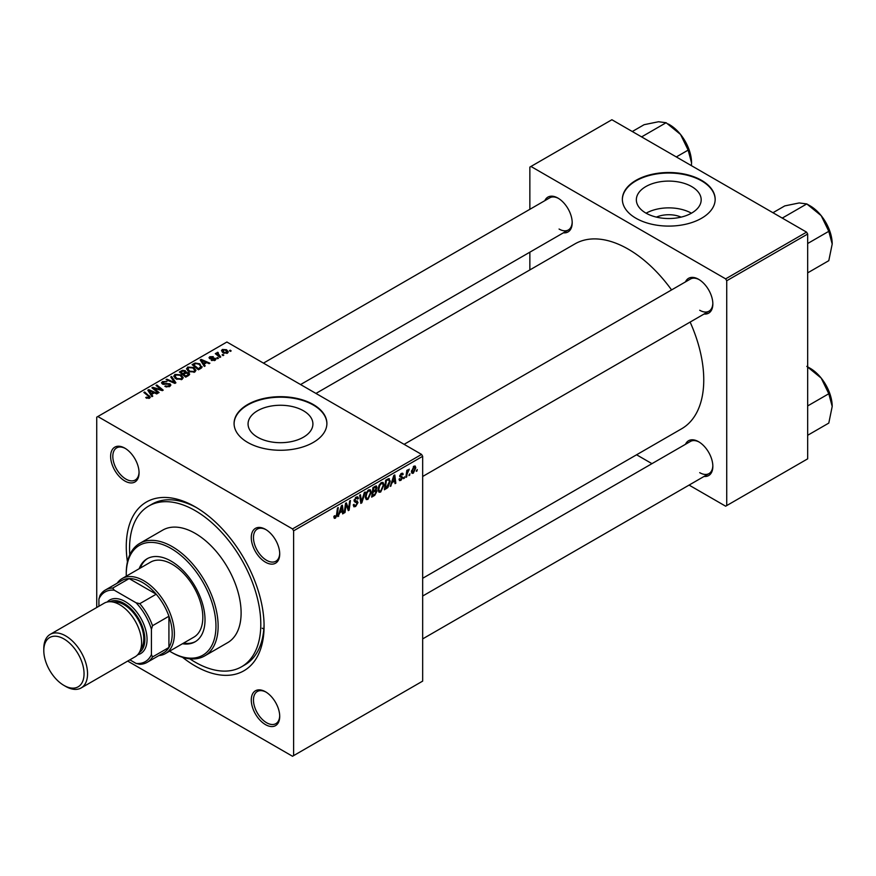 <?xml version="1.0" encoding="UTF-8"?>
<svg xmlns="http://www.w3.org/2000/svg" width="876" height="876" viewBox="0 0 876 876"><rect width="100%" height="100%" fill="white"/><g stroke="black" fill="none" stroke-linecap="round" stroke-linejoin="round"><path stroke-width="1.31" d="M656.398 217.117A20.542 11.859 180 0 1 681.134 217.117M691.69 186.577A32.423 18.714 0 0 0 656.354 182.515A32.423 18.714 0 0 0 636.348 199.805A32.423 18.714 0 0 0 645.842 213.043A32.423 18.714 0 0 0 681.178 217.106A32.423 18.714 0 0 0 701.183 199.805A32.423 18.714 0 0 0 691.69 186.577M691.427 213.196A32.423 18.714 0 0 0 646.105 213.196M701.577 180.357A46.406 26.795 0 0 0 651.01 174.554A46.406 26.795 0 0 0 622.365 199.301A46.406 26.795 0 0 0 635.954 218.244A46.406 26.795 0 0 0 686.521 224.059A46.406 26.795 0 0 0 715.166 199.301A46.406 26.795 0 0 0 701.577 180.357M715.166 199.553A46.406 26.795 0 0 0 701.577 180.861A46.406 26.795 0 0 0 651.207 175.014A46.406 26.795 0 0 0 622.365 199.553M257.566 437.212A32.423 18.714 180 0 1 248.061 423.984A32.423 18.714 180 0 1 268.078 406.683A32.423 18.714 180 0 1 303.414 410.745A32.423 18.714 180 0 1 312.907 423.984A32.423 18.714 180 0 1 292.891 441.274A32.423 18.714 180 0 1 257.566 437.212M313.301 404.526A46.406 26.795 0 0 0 262.723 398.722A46.406 26.795 0 0 0 234.078 423.469A46.406 26.795 0 0 0 247.678 442.424A46.406 26.795 0 0 0 298.245 448.227A46.406 26.795 0 0 0 326.89 423.469A46.406 26.795 0 0 0 313.301 404.526M326.89 423.732A46.406 26.795 0 0 0 313.301 405.04A46.406 26.795 0 0 0 262.931 399.182A46.406 26.795 0 0 0 234.089 423.732M265.505 724.627A20.104 11.607 60 0 1 251.281 700.001A20.104 11.607 60 0 1 265.505 691.788L265.505 691.788A20.104 11.607 60 0 1 279.718 716.415A20.104 11.607 60 0 1 265.505 724.627M266.063 692.128A18.56 10.72 -120 0 0 257.314 691.503A18.56 10.72 -120 0 0 254.467 706.374A18.56 10.72 -120 0 0 266.6 722.733A18.56 10.72 -120 0 0 275.874 723.653A18.56 10.72 -120 0 0 279.707 715.769M124.852 481.001A20.104 11.607 60 0 1 110.628 456.374A20.104 11.607 60 0 1 124.852 448.162L124.852 448.162A20.104 11.607 60 0 1 139.065 472.788A20.104 11.607 60 0 1 124.852 481.001M125.399 448.501A18.56 10.72 -120 0 0 116.661 447.877A18.56 10.72 -120 0 0 113.814 462.747A18.56 10.72 -120 0 0 125.936 479.106A18.56 10.72 -120 0 0 135.222 480.026A18.56 10.72 -120 0 0 139.054 472.142M265.505 562.206A20.104 11.607 60 0 1 251.281 537.579A20.104 11.607 60 0 1 265.505 529.367L265.505 529.367A20.104 11.607 60 0 1 279.718 554.004A20.104 11.607 60 0 1 265.505 562.206M266.063 529.706A18.56 10.72 -120 0 0 257.314 529.082A18.56 10.72 -120 0 0 254.467 543.963A18.56 10.72 -120 0 0 266.6 560.312A18.56 10.72 -120 0 0 275.874 561.231A18.56 10.72 -120 0 0 279.707 553.347M685.481 281.886A20.104 11.607 60 0 1 698.621 279.313L698.621 279.313A20.104 11.607 60 0 1 712.845 303.939A20.104 11.607 60 0 1 704.041 314.035M699.179 279.641A18.56 10.72 -120 0 0 690.441 279.028L404.11 444.329M544.817 200.681A20.104 11.607 60 0 1 557.968 198.107L557.968 198.107A20.104 11.607 60 0 1 572.192 222.734A20.104 11.607 60 0 1 563.388 232.83M558.527 198.436A18.56 10.72 -120 0 0 549.778 197.812L263.457 363.124M685.481 444.307A20.104 11.607 60 0 1 698.621 441.723L698.621 441.723A20.104 11.607 60 0 1 712.845 466.35A20.104 11.607 60 0 1 704.041 476.456M699.179 442.062A18.56 10.72 -120 0 0 690.441 441.438L422.67 596.03M127.436 561.899A97.444 56.261 60 0 1 195.173 506.832A97.444 56.261 60 0 1 264.081 626.176A97.444 56.261 60 0 1 195.173 665.957A97.444 56.261 60 0 1 182.515 657.296M196.837 507.806A92.812 53.578 -120 0 0 152.052 504.127L148.767 506.021A92.812 53.578 -120 0 0 129.768 554.847M422.67 578.291L681.659 428.758A106.73 61.616 -120 0 0 690.124 322.072M671.563 289.923A106.73 61.616 -120 0 0 628.3 249.189A106.73 61.616 -120 0 0 574.93 243.9L315.94 393.433M421.575 454.414L422.67 456.308L293.613 530.823L292.518 528.929L421.575 454.414L226.895 342.012L96.732 417.162L96.732 607.506M293.613 530.823L293.613 755.627L292.518 756.262L127.677 661.084M383.995 484.986L380.655 492.049L379.012 492.246L378.027 489.75L379.078 485.227L381.345 482.577L383.064 482.413L383.995 484.986L383.119 484.483M392.054 482.939L390.258 486.399L393.806 475.504L394.78 474.934L395.832 483.18L395.032 483.64L394.769 481.373L391.484 482.61M335.442 518.154L334.303 518.329L333.953 516.26L334.752 515.679L335.497 517.092L336.548 514.825L337.457 508.036L338.267 507.565L337.326 514.595L335.442 518.154L333.887 517.245M334.095 516.161L335.497 517.092M353.269 504.915L355.689 505.43L357.244 503.054L354.966 502.09L354.068 500.678L356.204 497.097L357.791 496.856L358.448 498.367L357.649 499.112L356.182 498.148L354.857 500.163L358.043 502.506L355.645 506.492L353.904 506.799L353.269 504.872L354.068 504.302L354.43 505.649L353.269 504.981M357.036 502.397L354.101 501.127M357.649 498.904L355.404 497.688M354.178 499.769L355.163 500.776M356.532 500.908L357.507 501.072M365.193 492.016L361.854 502.791L360.835 503.382L359.664 495.214L360.474 494.754L361.47 501.751L364.339 492.509L365.193 492.016M371.271 492.334L367.931 499.397L366.288 499.594L365.303 497.097L366.354 492.575L368.621 489.925L370.329 489.761L371.271 492.334L370.395 491.83M417.294 469.525L416.308 471.354L417.294 469.525M422.67 456.308L422.67 681.112L293.613 755.627M375.979 485.939L377.03 487.341L375.979 490.1L376.932 491.337L374.731 495.356L371.665 497.13L372.957 487.538L376.549 486.027M375.421 489.772L376.494 490.199M339.658 513.194L337.851 516.643L341.41 505.759L342.385 505.189L343.436 513.424L342.625 513.894L342.374 511.628L339.089 512.865M345.845 506.635L345.024 512.504L344.224 512.975L345.527 503.371L346.37 502.89L348.56 509.131L349.623 501.006L350.433 500.546L349.141 510.128L348.298 510.62L346.097 504.401L345.845 506.635L345.144 506.229M400.912 480.355L399.511 480.585L399.007 479.161L399.806 478.581L400.945 479.533L401.996 477.946L399.708 476.226L401.372 473.434L402.73 473.215L403.19 474.332L402.391 474.912L401.339 474.255L400.496 475.624L402.785 477.409L400.912 480.355L399.007 479.26M399.138 479.062L400.945 479.533M401.821 477.475L399.708 476.226M402.391 474.912L400.737 473.905M399.774 475.624L401.23 476.292M388.572 478.635L390.258 481.165L387.893 487.549L384.389 489.783L385.681 480.19L389.448 478.734M415.815 467.784L413.33 473.182L412.048 473.336L411.435 471.715L413.954 466.163L415.191 466.032L415.815 467.784L414.852 467.226M409.935 473.774L408.95 475.602L409.935 473.774M407.088 474.102L406.683 476.916L405.873 477.376L406.814 470.401L407.625 469.941L407.417 471.387L409.245 469.12L407.088 474.102L406.365 473.697M404.559 476.873L403.584 478.701L404.559 476.873M218.442 358.262L217.642 358.722L216.722 357.988L217.533 357.528L218.442 358.262M223.807 355.163L223.019 355.623L222.088 354.889L222.898 354.419L223.807 355.163M186.544 369.059L187.661 367.077L193.706 367.515L195.95 370.351L194.822 372.015L188.877 371.621L186.511 368.719M205.181 365.916L204.316 366.42L200.221 359.937L201.195 359.379L209.89 363.201L209.09 363.66L206.747 362.598L204.031 364.164L205.181 365.916M188.8 375.377L185.723 377.151L179.361 371.982L182.515 370.307L185.307 370.701L186.117 372.388L188.614 372.727L189.665 374.183L188.8 375.377M186.27 371.895L186.117 372.99M175.912 382.812L174.904 383.403L166.079 379.658L166.878 379.188L174.444 382.396L170.743 376.954L171.608 376.461L175.912 382.812M148.767 398.449L148.373 396.138L143.872 392.47L144.671 392.01L150.322 397.167L149.61 398.12L145.723 397.605L149.139 397.069L149.139 398.339M159.093 392.525L158.282 392.995L151.942 387.816L152.774 387.334L161.469 389.82L156.037 385.451L156.837 384.98L163.199 390.149L162.367 390.641L153.672 388.167L159.093 392.525M292.518 528.929L97.827 416.527M152.774 396.171L151.92 396.664L147.814 390.192L148.789 389.634L157.494 393.444L156.694 393.915L154.351 392.853L151.636 394.419L152.774 396.171M169.802 386.458L164.841 386.327L168.959 385.911L169.232 384.268L162.41 384.006L161.502 382.834L162.52 381.597L166.977 381.586L163.385 382.122L163.155 383.513L169.955 383.776L170.897 385.046L169.802 386.458M169.736 386.491L169.232 384.268M163.385 382.122L163.155 384.323M173.809 376.406L174.926 374.424L180.982 374.862L183.226 377.698L182.088 379.363L176.153 378.969L173.776 376.067M211.28 360.332L214.412 359.894L214.609 358.799L209.682 358.602L209.003 357.704L209.769 356.729L213.273 356.652L210.426 357.145L210.36 358.076L213.93 357.955L215.978 359.215L215.069 360.321L211.28 360.332M214.412 360.627L214.609 358.799M210.426 357.145L210.36 358.875M200.724 368.489L198.458 369.803L192.096 364.635L195.074 363.025L199.805 363.803L201.765 367.679L200.724 368.489M202.137 366.737L201.765 367.679M227.497 353.148L223.38 352.962L221.464 350.674L222.351 349.458L226.534 349.732L228.329 351.911L227.497 353.148M217.817 353.105L220.741 356.937L219.942 357.397L215.31 353.641L216.12 353.17L217.062 353.959L217.106 352.491L217.85 352.294L218.398 352.973L217.533 353.597L217.533 355.448M217.062 355.065L217.106 352.491L217.106 355.098M231.165 350.915L230.377 351.375L229.446 350.641L230.257 350.17L231.165 350.915M189.796 658.818A92.812 53.578 -120 0 0 195.173 662.168A92.812 53.578 -120 0 0 241.579 666.767L244.864 664.873A92.812 53.578 -120 0 0 264.059 624.249M262.187 628.212A92.812 53.578 -120 0 0 263.818 629.012M806.577 232.14L807.672 234.034L726.73 280.758L725.646 278.864L806.577 232.14L611.886 119.738L529.86 167.097L529.86 209.32M529.86 252.189L529.86 269.928M726.73 280.758L726.73 505.572L725.646 506.197L689.073 485.085M651.952 463.656L636.589 454.786M726.73 505.572L807.672 458.838L807.672 234.034M725.646 278.864L530.955 166.462M699.716 310.257A18.56 10.72 -120 0 0 709.002 311.177A18.56 10.72 -120 0 0 712.834 303.293M559.063 229.041A18.56 10.72 -120 0 0 568.349 229.961A18.56 10.72 -120 0 0 572.181 222.077M699.716 472.668A18.56 10.72 -120 0 0 709.002 473.587A18.56 10.72 -120 0 0 712.834 465.704M152.774 388.495L152.774 387.334M161.469 390.4L161.469 389.82M156.837 386.119L156.837 384.98M153.672 389.229L153.672 388.167M148.789 391.725L148.789 389.634M151.636 396.215L151.636 394.419M149.96 391.736L151.176 393.652L153.344 392.404L149.029 390.466L149.96 393.576M151.176 395.492L151.176 393.652M149.029 392.109L149.029 390.466M153.344 393.433L153.344 392.404M146.423 398.087L146.423 397.08M147.015 398.35L147.015 397.507M144.671 393.127L144.671 392.01M149.336 398.251L149.336 395.799M165.542 386.688L165.542 385.812M165.783 386.787L165.783 385.966M166.878 387.072L166.878 386.349M168.959 386.853L168.959 385.911M162.52 384.06L162.52 381.597M164.13 384.476L164.13 383.743M169.955 386.36L169.955 383.776M166.878 379.998L166.878 379.188M174.444 383.206L174.444 382.396M171.608 378.235L171.608 376.461M174.926 378.114L174.926 374.424M180.982 375.892L180.982 374.862M175.025 376.384L176.985 378.531L181.255 378.815L182.022 377.633L180.106 375.278L175.802 374.961L175.025 378.202L175.025 376.384M176.985 379.374L176.985 378.531M181.255 379.724L181.255 378.815M182.515 371.205L182.515 370.307M185.307 373.373L185.307 370.701M188.614 375.475L188.614 372.727M180.916 372.125L182.898 373.734L185.175 372.048L184.54 371.183L182.285 371.336L180.916 372.125L180.916 373.242M182.898 374.851L182.898 373.734M185.175 372.015L185.175 373.45L184.54 371.183M183.642 374.337L185.789 376.078L188.022 374.742L187.803 373.176L185.329 373.362L183.642 374.337L183.642 375.454M185.789 377.107L185.789 376.078M188.022 375.826L187.803 373.176M211.882 360.605L211.882 359.751M209.769 358.645L209.769 356.729M210.886 358.952L210.886 358.284M213.93 358.613L213.93 357.955M215.332 360.156L215.332 358.306M201.195 361.481L201.195 359.379M204.031 365.96L204.031 364.164M202.356 361.481L203.571 363.398L205.74 362.149L201.425 360.211L202.356 363.321M203.571 365.237L203.571 363.398M201.425 361.854L201.425 360.211M205.74 363.179L205.74 362.149M195.074 363.945L195.074 363.025M199.805 364.799L199.805 363.803M193.64 364.766L198.513 368.73L200.933 366.573L198.951 364.23L195.928 363.595L193.64 364.766L193.64 365.894M198.513 369.76L198.513 368.73M199.542 369.168L199.542 368.139M187.661 370.767L187.661 367.077M193.706 368.544L193.706 367.515M187.738 370.844L187.738 368.807L189.709 371.183L193.979 371.468L194.757 370.285L192.829 367.931L188.526 367.613L187.76 370.855M189.709 372.026L189.709 371.183M193.979 372.377L193.979 371.468M222.351 352.24L222.351 349.458M226.534 350.772L226.534 349.732M226.807 353.444L225.734 350.192L223.019 349.885L222.515 352.371M223.019 349.885L224.092 352.459L226.807 352.743L227.256 352.032L227.256 353.269M224.092 353.302L224.092 352.459M222.898 355.536L222.898 354.419M216.12 354.298L216.12 353.17M217.85 353.094L217.85 352.294M217.533 358.634L217.533 357.528M230.257 351.287L230.257 350.17M416.418 470.489L417.107 470.894M373.833 494.841L374.731 495.356M375.18 486.268L377.03 487.341M374.917 490.177L376.932 491.337M373.614 488.195L373.209 491.184L375.804 489.323L376.242 487.833L372.924 487.801M372.519 490.779L373.209 491.184M374.085 486.892L376.242 487.833M372.366 491.907L373.056 492.301L372.618 495.542L374.895 494.184L376.143 491.764L374.676 490.33M371.928 495.148L372.618 495.542M373.855 490.812L374.742 491.326L373.056 492.301M376.143 491.764L374.742 491.326M365.358 497.918L367.931 499.397M366.978 492.892L366.091 496.681L366.781 498.433L367.986 498.334L370.471 492.695L369.792 490.878L368.599 490.976L366.978 492.892L366.365 492.542M365.336 496.232L366.091 496.681M367.821 490.527L368.599 490.976M360.649 502.101L361.854 502.791M360.529 501.203L361.47 501.751M353.28 505.123L355.645 506.492M356.97 502.342L354.068 500.667L356.882 502.309M356.225 497.086L358.448 498.367M356.061 497.185L358.437 498.564M354.09 500.229L358.043 502.506M336.625 514.19L337.326 514.595M338.125 515.811L338.716 516.15M342.516 512.898L343.436 513.424M341.476 511.113L342.374 511.628M341.147 508.682L340.096 511.912L342.264 510.653L341.782 506.503L341.147 508.682L340.567 508.343M339.505 511.573L340.096 511.912M344.345 512.11L345.024 512.504M347.498 508.518L348.56 509.131M347.827 509.372L349.141 510.128M345.44 504.029L346.097 504.401M401.493 473.358L403.19 474.332M399.872 475.263L400.496 475.624M400.682 476.194L402.785 477.409M390.532 485.556L391.112 485.895M394.923 482.643L395.832 483.18M393.882 480.858L394.769 481.373M393.554 478.427L392.492 481.658L394.66 480.409L394.189 476.248L393.554 478.427L392.963 478.088M391.911 481.318L392.492 481.658M385.769 487.954L386.655 488.469M389.393 480.672L390.258 481.165M387.126 487.111L387.893 487.549M386.338 480.847L385.352 488.195L386.371 487.603L389.459 481.57L388.506 479.752L385.648 480.453M384.663 487.79L385.352 488.195M387.477 479.161L388.911 479.829L387.619 479.073M378.082 490.56L380.655 492.049M379.702 485.545L378.826 489.334L379.505 491.086L380.71 490.987L383.195 485.348L382.527 483.53L381.323 483.629L379.702 485.545L379.089 485.195M378.06 488.885L378.826 489.334M380.545 483.18L381.323 483.629M411.457 472.098L413.33 473.182M413.625 466.382L414.6 466.941L413.921 466.985L412.235 471.157L413.341 472.383L415.016 468.233L413.319 466.634M411.49 470.73L412.235 471.157M411.435 471.737L413.341 472.383M409.059 474.737L409.749 475.142M405.993 476.511L406.683 476.916M406.738 470.992L407.417 471.387M408.117 469.832L408.928 470.303M403.683 477.847L404.373 478.241M182.482 643.74A47.95 27.682 -120 0 0 195.085 641.812A47.95 27.682 -120 0 0 202.433 603.389A47.95 27.682 -120 0 0 171.116 561.133A47.95 27.682 -120 0 0 147.135 558.757A47.95 27.682 -120 0 0 139.164 568.721M147.694 558.461A47.95 27.682 -120 0 0 140.259 568.086M169.605 651.164A63.422 36.617 -120 0 0 171.116 652.072A63.422 36.617 -120 0 0 215.956 626.176A63.422 36.617 -120 0 0 171.116 548.507A63.422 36.617 -120 0 0 126.264 574.393A63.422 36.617 -120 0 0 126.297 576.156M172.2 652.697L171.116 652.072L172.211 652.697A64.966 37.504 60 0 1 172.2 652.697A64.966 37.504 60 0 0 204.688 655.916L227.661 642.655A64.966 37.504 -120 0 0 237.615 590.599A64.966 37.504 -120 0 0 195.173 533.353A64.966 37.504 -120 0 0 162.695 530.133L139.722 543.394A64.966 37.504 60 0 1 172.211 546.613A64.966 37.504 60 0 1 214.642 603.86A64.966 37.504 60 0 1 204.688 655.916M241.579 666.767A92.812 53.578 -120 0 0 255.803 592.406A92.812 53.578 -120 0 0 195.173 510.62A92.812 53.578 -120 0 0 148.767 506.021M117.154 583.219A43.307 25.01 60 0 1 122.114 578.565L150.552 562.151A43.307 25.01 60 0 1 172.211 564.297A43.307 25.01 60 0 1 200.494 602.458A43.307 25.01 60 0 1 193.859 637.159L165.422 653.584A43.307 25.01 60 0 1 158.917 655.555M126.264 574.393L126.264 573.134A64.966 37.504 60 0 1 139.722 543.394M183.566 643.104A47.95 27.682 -120 0 0 195.633 641.484M832.2 244.032A31.131 17.969 60 0 0 821.195 215.66A31.131 17.969 -120 0 0 810.19 205.904L806.785 203.933L821.195 215.66L828.795 231.319L832.2 244.032L828.795 260.676L807.672 272.863M807.672 243.517L828.795 231.319M783.243 218.661L782.969 217.686L806.785 203.933L799.175 202.947L784.765 205.904L772.95 212.726M782.969 217.686L781.983 217.949M806.785 366.354L821.195 378.082A31.131 17.969 -120 0 0 810.19 368.314L807.672 366.869M807.672 405.927L828.795 393.74L832.2 406.442L828.795 423.086L807.672 435.284M832.2 406.442A31.131 17.969 60 0 0 821.195 378.082L828.795 393.74M642.579 137.455L642.316 136.481L641.331 136.733M676.316 156.935L688.142 150.114L691.547 162.826L691.416 165.652M642.316 136.481L666.121 122.728L680.543 134.455L688.142 150.114M632.297 131.52L644.112 124.699L658.522 121.742L666.121 122.728M691.547 162.826A31.131 17.969 -120 0 0 680.543 134.455A31.131 17.969 -120 0 0 668.246 123.998M122.114 578.565A43.307 25.01 60 0 1 155.49 590.172A43.307 25.01 60 0 1 174.39 633.753A43.307 25.01 60 0 1 165.422 653.584M129.856 659.825L136.108 663.439A40.219 23.214 -120 0 0 151.428 654.591L152.523 656.956A41.763 24.112 60 0 1 147.146 662.344L163.56 652.872A41.763 24.112 -120 0 0 168.926 647.484A41.763 24.112 -120 0 0 172.211 633.753A41.763 24.112 -120 0 0 168.926 616.244A41.763 24.112 -120 0 0 156.202 594.202L129.144 578.587A41.763 24.112 -120 0 0 121.797 580.536L105.383 590.008A41.763 24.112 60 0 1 112.741 588.059L114.241 590.183A40.219 23.214 -120 0 0 98.922 599.02L98.922 606.247M152.523 656.956L168.926 647.484L168.926 616.244L152.523 625.716L151.428 629.329A40.219 23.214 -120 0 0 136.108 602.808L139.799 603.673L156.202 594.202A41.763 24.112 -120 0 0 129.144 578.587L112.741 588.059M98.922 599.02L100.017 595.395A41.763 24.112 60 0 1 105.383 590.008M147.146 662.344A41.763 24.112 60 0 1 139.799 664.304L136.108 663.439M151.428 654.591L151.428 629.329M136.108 602.808L114.241 590.183M139.799 603.673A41.763 24.112 60 0 1 152.523 625.716M65.678 686.423L63.926 685.404A28.459 16.436 -120 0 0 84.052 673.786A28.459 16.436 -120 0 0 63.926 638.933A28.459 16.436 -120 0 0 43.8 650.55A28.459 16.436 -120 0 0 63.926 685.404L65.678 686.423A30.934 17.859 60 0 0 81.139 687.956A30.934 17.859 60 0 0 85.881 663.165A30.934 17.859 60 0 0 65.678 635.899A30.934 17.859 60 0 0 50.206 634.366A30.934 17.859 60 0 0 43.8 648.536L43.8 650.55M139.251 652.598A29.39 16.973 -120 0 0 143.149 628.902A29.39 16.973 -120 0 0 124.085 603.444A29.39 16.973 -120 0 0 109.872 601.724M107.211 602.02A30.934 17.859 60 0 1 125.169 601.549A30.934 17.859 60 0 1 146.051 631.3A30.934 17.859 60 0 1 137.663 654.755M113.497 602.162A27.846 16.075 60 0 1 124.085 604.703A27.846 16.075 60 0 1 141.343 626.471A27.846 16.075 60 0 1 140.686 649.247M50.206 634.366L104.233 603.17A30.934 17.859 60 0 1 119.705 604.703A30.934 17.859 60 0 1 139.919 631.968A30.934 17.859 60 0 1 135.178 656.759L81.139 687.956M156.705 389.108L156.705 388.397M159.552 389.875L159.552 389.185M155.238 390.51L155.238 389.36M166.309 384.257L166.309 383.403M172.178 382.243L172.178 381.399M181.321 371.884L181.321 370.855M184.19 374.019L184.19 372.979M187.278 376.253L187.278 375.213M212.036 358.864L212.036 358.196M194.001 364.569L194.001 363.529M218.923 356.576L218.923 355.415M360.211 499.013L361.208 499.594M346.228 504.937L347.411 505.616M346.874 506.897L348.155 507.631M399.73 476.544L401.066 477.31M386.601 479.665L387.499 480.179M162.706 382.932L162.706 384.159M182.022 377.633L182.022 379.396M188.45 374.041L188.45 375.574M214.938 359.259L214.938 360.397M210.054 357.638L210.054 358.777M200.933 366.573L200.933 368.369M194.757 370.285L194.757 372.048M375.957 487.111L374.829 486.465M369.792 490.878L368.402 490.067M366.781 498.433L365.325 497.59M357.266 497.995L355.974 497.24M334.928 517.158L333.909 516.577M402.084 474.146L401.12 473.587M400.66 476.183L399.763 475.668M382.527 483.53L381.126 482.72M379.505 491.086L378.049 490.242M828.28 227.289L822.717 217.664M422.67 476.478L709.002 311.177M709.002 473.587L422.67 638.9M828.28 389.71L822.717 380.075M568.349 229.961L300.577 384.553M682.065 136.459L687.627 146.084"/></g></svg>
